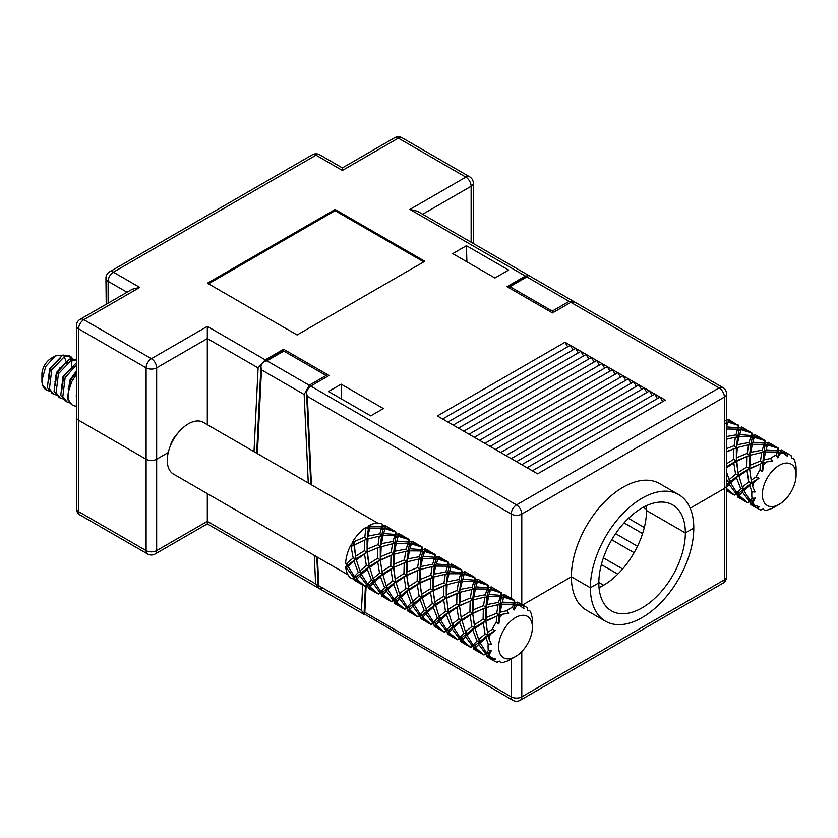 <?xml version="1.0" encoding="UTF-8"?>
<svg xmlns="http://www.w3.org/2000/svg" width="838" height="838" viewBox="0 0 838 838"><rect width="100%" height="100%" fill="white"/><g stroke="black" fill="none" stroke-linecap="round" stroke-linejoin="round"><path stroke-width="1.26" d="M508.404 287.476A2.242 1.288 60 0 1 508.865 286.575A2.242 1.288 60 0 1 509.986 286.68L526.872 276.928L527.877 275.566L528.967 275.618L525.374 276.069L507.011 286.669L552.493 312.93L570.856 302.329L719.119 387.931L516.512 504.905A7.458 4.305 120 0 0 511.232 514.04A7.458 4.305 0 0 0 521.781 514.04L724.399 397.065A7.458 4.305 0 0 0 726.577 394.017A7.458 7.458 0 0 0 722.848 387.554A7.458 4.305 120 0 0 719.119 387.931A7.458 4.305 60 0 1 724.399 397.065L724.399 488.46L690.177 508.216L724.399 488.46A7.458 4.305 0 0 0 726.577 485.412A7.458 4.305 180 0 1 724.399 488.46L724.399 579.844A7.458 4.305 60 0 1 722.848 583.258A7.458 7.458 0 0 0 726.577 576.795A7.458 4.305 180 0 1 724.399 579.844L521.781 696.818L521.781 651.555M599.023 587.648A61.184 35.322 120 0 0 646.517 510.51L685.348 532.926L693.791 528.055A73.126 42.225 -60 0 1 661.873 601.653A73.126 42.225 -60 0 1 605.518 621.241A73.126 42.225 -60 0 1 590.371 587.763L571.38 576.795L522.577 604.973L571.38 576.795A73.126 42.225 -60 0 1 603.297 503.209A73.126 42.225 -60 0 1 659.653 483.61L678.644 494.577A73.126 42.225 -60 0 1 693.791 528.055L685.348 532.926A61.184 35.322 120 0 0 672.673 504.916A61.184 35.322 120 0 0 625.525 521.309A61.184 35.322 120 0 0 598.814 582.892A61.184 35.322 120 0 0 611.489 610.902A61.184 35.322 120 0 0 658.637 594.509A61.184 35.322 120 0 0 685.348 532.926L646.517 510.51A61.184 35.322 120 0 0 646.308 505.754M678.644 494.577A73.126 42.225 -60 0 0 622.299 514.176A73.126 42.225 -60 0 0 590.371 587.763L598.814 582.892L590.371 587.763L571.38 576.795A73.126 42.225 -60 0 0 586.527 610.274L605.518 621.241M283.527 350.933L283.611 349.237L265.248 359.837L207.311 326.391L151.385 358.685A7.458 4.305 120 0 0 146.105 367.819L146.105 459.214L78.573 420.215A7.458 4.305 180 0 1 76.384 417.177A7.458 4.305 0 0 0 78.573 420.215L146.105 459.214A7.458 4.305 0 0 0 156.664 459.214A7.458 4.305 180 0 1 146.105 459.214L146.105 550.597A7.458 4.305 120 0 0 147.656 554.012A7.458 7.458 0 0 0 155.114 554.012A7.458 4.305 -120 0 0 156.664 550.597L156.664 459.214L168.239 452.53L156.664 459.214L156.664 367.819A7.458 4.305 -120 0 0 151.385 358.685L83.842 319.687A7.458 4.305 -120 0 0 80.113 319.32A7.458 7.458 0 0 0 76.384 325.783A7.458 4.305 0 0 0 78.573 328.831L78.573 511.609L146.105 550.597A7.458 4.305 180 0 0 156.664 550.597L207.311 521.351L207.311 493.613M318.995 588.36L322.756 588.004M327.187 376.597A2.242 1.288 -120 0 0 326.118 375.487L309.232 385.239L304.163 394.489L261.477 369.851L257.371 453.588M326.118 375.487L283.841 351.08A2.242 1.288 -120 0 0 282.72 350.965L264.232 361.639M261.477 369.851L260.911 366.416L261.697 363.765L263.687 361.922L266.955 360.822L283.841 351.08M509.986 286.68L552.263 311.087A2.242 1.288 60 0 1 553.436 312.375M552.263 311.087L569.149 301.345L574.459 301.879L417.387 211.197L409.929 209.416L465.855 177.122A7.458 4.305 60 0 1 471.134 186.266L471.134 242.224M317.455 557.207L318.775 585.71L318.21 587.281L318.943 588.328L315.612 583.877L207.311 521.351L207.311 523.876L155.114 554.012M512.772 700.233A7.458 7.458 0 0 0 520.241 700.233A7.458 4.305 -120 0 0 521.781 696.818A7.458 4.305 180 0 1 511.232 696.818A7.458 4.305 120 0 0 512.772 700.233L364.027 613.825L364.844 612.306L511.232 696.818L511.232 659.045M341.171 384.181L328.506 391.493L370.721 415.858L383.385 408.546L341.171 384.181L341.6 399.045M466.431 245.702L452.719 253.621L494.923 277.986L508.645 270.066L466.431 245.702L466.892 261.802M283.611 349.237L329.093 375.497L310.73 386.098L307.117 390.016L306.519 392.991L307.326 396.322L311.432 484.793M335.106 209.479L207.415 283.192L297.113 334.98L424.803 261.267L335.106 209.479L335.106 210.694L208.473 283.81M565.053 342.229L665.299 400.114L537.608 473.837L437.363 415.952L565.053 342.229L567.682 346.806M207.311 326.391L207.311 424.688M177.782 433.246A17.912 10.339 120 0 0 170.114 446.528M570.856 302.329L574.669 302.005L722.848 387.554M265.248 359.837L258.094 367.892L207.311 338.573L156.664 367.819A7.458 4.305 0 0 1 146.105 367.819L78.573 328.831A7.458 4.305 -60 0 1 83.842 319.687L139.778 287.403L132.31 289.183L80.113 319.32M318.775 585.71L361.461 610.347L364.383 614.568L207.311 523.876M105.934 278.258A7.458 4.305 0 0 0 108.123 281.306A7.458 4.305 -60 0 1 113.392 272.172A7.458 4.305 -120 0 0 109.663 271.795A7.458 7.458 0 0 0 105.934 278.258L106.217 304.257M342.386 170.428L342.386 167.904L319.739 154.821A7.458 7.458 0 0 0 312.27 154.821A7.458 4.305 60 0 1 316.01 155.187L342.386 170.428L398.312 138.134L465.855 177.122A7.458 4.305 120 0 1 469.584 176.755L402.051 137.767A7.458 7.458 0 0 0 394.583 137.767A7.458 4.305 60 0 1 398.312 138.134A7.458 4.305 -60 0 1 402.051 137.767M423.745 261.875L335.106 210.694M532.34 470.788L660.019 397.065L662.659 401.632M527.06 467.74L654.75 394.017L657.39 398.584M521.781 464.692L649.471 390.969L652.111 395.546M516.512 461.644L644.192 387.931L646.831 392.498M511.232 458.596L638.923 384.883L641.552 389.45M505.953 455.558L633.643 381.835L636.283 386.402M500.674 452.51L628.364 378.786L631.004 383.354M495.405 449.461L623.084 375.738L625.724 380.316M490.125 446.413L617.816 372.701L620.455 377.268M484.846 443.365L612.536 369.652L615.176 374.219M479.577 440.327L607.257 366.604L609.896 371.171M474.298 437.279L601.988 363.556L604.617 368.123M469.018 434.231L596.708 360.508L599.348 365.075M463.739 431.182L591.429 357.459L594.069 362.037M458.47 428.134L586.15 354.422L588.789 358.989M453.19 425.086L580.881 351.373L583.52 355.941M447.911 422.048L575.601 348.325L578.241 352.892M442.642 419L570.322 345.277L572.962 349.844M781.226 449.901L778.366 450.886M781.309 449.859L789.606 454.646A31.341 18.09 -60 0 0 787.029 453.578L780.89 451.504L781.309 449.859L778.638 450.907L778.093 448.257L767.419 444.926L766.068 449.838L763.942 452.834L765.304 442.401M780.89 451.504L778.45 453.662L778.492 450.016M778.429 449.66L778.146 448.026L767.692 443.878L768.121 442.244L765.45 443.292L764.905 440.641L754.221 437.31L752.074 438.431L752.115 434.786M779.214 504.329A23.883 13.785 -60 0 1 762.329 494.577A23.883 13.785 -60 0 1 779.214 465.331A23.883 13.785 -60 0 1 796.1 475.083A23.883 13.785 -60 0 1 791.439 491.225A23.883 13.785 -60 0 1 779.214 504.329L773.935 507.378A31.341 18.09 -60 0 1 771.609 508.572L767.556 509.975A31.341 18.09 -60 0 1 764.392 510.384L763.366 508.886L760.852 509.986A31.341 18.09 -60 0 1 758.275 508.928A31.341 18.09 -60 0 1 756.704 507.818L759.521 506.875L754.42 505.167A31.341 18.09 -60 0 1 753.048 502.381L755.185 498.076L752.042 498.338A31.341 18.09 -60 0 1 751.906 491.812L755.059 492.011L752.713 486.669A31.341 18.09 -60 0 1 753.938 482.311L758.914 478.247L756.054 476.99A31.341 18.09 -60 0 1 760.003 469.929L762.58 471.689L763.439 465.31A31.341 18.09 -60 0 1 766.55 461.927L772.374 461.036L770.551 458.449A31.341 18.09 -60 0 1 776.271 454.992L777.685 457.82L778.45 453.662L777.444 450.718L778.093 448.257M789.606 454.646A31.341 18.09 -60 0 1 791.166 455.746L791.522 458.522L793.46 458.396A31.341 18.09 -60 0 1 794.833 461.183L795.838 465.226A31.341 18.09 -60 0 1 796.1 468.987L796.1 475.083M756.054 476.99L751.183 480.195L749.549 468.505L746.815 466.996L737.995 472.58L736.351 460.89L733.627 459.381L733.858 448.759L736.33 447.963L737.566 437.604L739.106 436.713L736.33 447.963L737.272 447.576L736.351 460.89L736.33 447.963L734.098 445.743L735.366 437.227L737.566 437.604L738.875 430.816L741.033 429.695L739.692 434.608L737.566 437.604L735.942 434.88L737.513 429.15L738.875 430.816L738.917 427.171M726.577 451.965L734.811 448.403L726.577 451.577M767.692 443.878L765.262 446.046L764.246 443.103L752.88 442.223L750.754 445.219L752.074 438.431L751.058 435.488L751.717 433.026L752.252 435.676L754.933 434.629L754.504 436.263L752.074 438.431L750.712 436.766L739.106 436.713M752.88 442.223L754.221 437.31M770.551 458.449L763.963 459.936L762.706 463.194L763.942 452.834L762.329 450.111L750.775 452.321L752.304 444.329L750.754 445.219L749.13 442.495L750.712 436.766M750.775 452.321L749.518 455.579L750.754 445.219L748.564 444.842L737.272 447.576M751.183 480.195L751.843 482.625L748.784 481.913L746.983 470.61L749.549 468.505L749.518 455.579L747.297 453.358L748.564 444.842M787.029 453.578L787.678 456.511L783.488 453.18L780.607 452.541L780.314 453.599A31.341 18.09 -60 0 1 783.488 453.18M777.685 457.82L780.314 453.599M762.329 450.111L763.9 444.381L765.262 446.046L767.419 444.926M764.246 443.103L764.905 440.641M734.098 445.743L726.577 448.623M735.366 437.227L726.577 439.196M749.13 442.495L737.587 444.706M778.272 448.739L778.146 448.026L768.121 442.244M768.027 442.286L765.178 443.271M765.23 442.045L764.958 440.411L754.504 436.263M735.942 434.88L726.577 436.535M737.513 429.15L726.577 429.025M751.058 435.488L739.692 434.608M751.717 433.026L741.033 429.695M765.073 441.123L764.958 440.411L754.933 434.629M725.687 423.2L727.845 422.08L726.577 426.689M739.064 428.061L741.745 427.013L741.316 428.647L738.875 430.816L737.869 427.862L738.519 425.411L739.064 428.061M754.839 434.671L751.979 435.655M752.042 434.43L751.77 432.796L741.745 427.013M737.869 427.862L727.573 426.971M738.519 425.411L727.845 422.08M751.77 432.806L741.316 428.647M725.876 420.446L728.547 419.398L728.128 421.032L738.571 425.18L738.697 425.893L728.547 419.398M750.24 501.7L750.733 504.57L758.275 508.928M750.733 504.57L750.618 503.858L750.733 504.57L751.686 503.743L752.22 500.59L752.356 503.083L754.42 505.167M741.651 427.055L738.791 428.04M738.854 426.814L738.697 425.893M756.704 507.818L751.686 503.743M737.052 494.085L737.545 496.965L746.805 502.308L738.488 496.127L739.032 492.974L739.168 495.468L747.664 502.706L752.22 500.59L749.193 501.25L742.447 492.105L743.872 488.753L743.872 490.618L750.031 500.401L752.22 500.59L755.185 498.076M728.452 419.429L725.603 420.425M749.193 501.25L747.664 502.706L746.805 502.308M738.488 496.127L737.545 496.965M742.447 492.105L739.168 495.468M752.042 498.338L750.031 500.401M751.906 491.812L749.717 485.422L743.872 490.618M748.784 481.913L742.342 487.182L743.872 488.753L740.708 488.795L736.843 492.786L739.032 492.974L736.005 493.634L734.476 495.09L727.007 488.931M726.577 490.628L734.381 495.122L739.032 492.974L751.843 482.625L752.713 486.669M733.617 494.692L726.577 489.664M736.005 493.634L729.259 484.49L730.684 481.138L730.684 483.002L736.843 492.786M740.708 488.795L736.529 477.807L738.655 475.01L742.342 487.182M762.58 471.689L762.706 463.194L760.485 460.973L749.968 465.279L749.549 468.505L751.141 479.965M749.717 485.422L751.843 482.625L758.914 478.247M729.259 484.49L726.577 487.234M736.529 477.807L730.684 483.002M746.983 470.61L738.76 476.12M760.003 469.929L760.244 463.99L749.979 468.819M737.995 472.58L738.655 475.01L735.596 474.298L729.154 479.566L726.577 472.286M729.154 479.566L730.684 481.138L727.51 481.18L726.577 479.137M735.596 474.298L733.795 462.995L736.791 461.204L737.953 472.349M746.815 466.996L747.056 456.375L750.46 455.191L749.968 465.279M736.791 461.204L747.999 456.019L736.351 460.89L726.577 466.661M760.485 460.973L761.752 452.457L763.942 452.834L765.492 451.944L763.963 459.936M763.439 465.31L763.648 462.806L761.187 463.634M727.51 481.18L726.577 482.154M733.795 462.995L726.776 467.625M761.752 452.457L750.46 455.191M776.271 454.992L777.088 451.996L765.492 451.944M777.088 451.996L778.45 453.662L780.607 452.541M733.627 459.381L726.577 463.76M747.297 453.358L736.77 457.663M763.9 444.381L752.304 444.329M777.444 450.718L766.068 449.838M753.048 502.381L752.356 503.083M753.938 482.311L751.948 483.736M766.55 461.927L763.648 462.806M761.197 463.634L749.549 468.505L738.655 475.01L726.577 484.762M517.507 602.145L514.658 603.14M517.601 602.113L525.897 606.89A31.341 18.09 -60 0 0 523.321 605.832L517.172 603.748L517.601 602.113L514.93 603.15L514.385 600.511L503.701 597.18L502.36 602.093L500.234 605.088L501.595 594.645M517.172 603.748L514.741 605.916L514.783 602.26M514.71 601.904L514.438 600.28L503.984 596.132L501.553 598.301L500.537 595.347L489.172 594.477L487.046 597.473L485.422 594.75L473.868 596.96L472.611 600.207L470.39 597.997L459.873 602.302L459.454 605.528L456.72 604.02L447.901 609.603L448.56 612.033L445.502 611.311L439.06 616.59L440.589 618.151L437.426 618.203L433.56 622.194L435.75 622.383L432.712 623.043L431.099 624.53L422.017 617.92L422.551 614.767L422.687 617.25L431.193 624.488L435.75 622.383L435.886 624.865L444.381 632.114L448.938 629.998L445.91 630.658L439.164 621.513L440.589 618.151L440.589 620.026L446.748 629.809L448.938 629.998L449.074 632.481L452.352 629.129L453.777 625.766L450.614 625.818L446.434 614.83L448.56 612.033L452.248 624.205L453.777 625.766L453.777 627.641L459.947 637.425L462.126 637.613L462.262 640.096L470.757 647.345L471.501 647.083M433.77 623.482L434.262 626.363L443.522 631.716L435.205 625.536L435.75 622.383L448.56 612.033L459.454 605.528L459.423 592.592L460.366 592.204L459.873 602.302M434.262 626.363L434.136 625.651L434.262 626.353L435.205 625.536M515.506 656.583A23.883 13.785 -60 0 1 498.62 646.831A23.883 13.785 -60 0 1 515.506 617.585A23.883 13.785 -60 0 1 532.392 627.337A23.883 13.785 -60 0 1 527.731 643.479A23.883 13.785 -60 0 1 515.506 656.583L510.227 659.621A31.341 18.09 -60 0 1 507.901 660.826L503.848 662.23A31.341 18.09 -60 0 1 500.684 662.638L499.658 661.14L497.133 662.24A31.341 18.09 -60 0 1 494.556 661.182A31.341 18.09 -60 0 1 492.995 660.072L495.813 659.129L490.712 657.421A31.341 18.09 -60 0 1 489.34 654.635L491.477 650.319L488.324 650.592A31.341 18.09 -60 0 1 488.187 644.066L491.351 644.265L489.004 638.923A31.341 18.09 -60 0 1 490.23 634.565L495.206 630.501L492.346 629.244A31.341 18.09 -60 0 1 496.295 622.184L498.872 623.943L499.731 617.554A31.341 18.09 -60 0 1 502.831 614.181L508.666 613.28L506.843 610.703A31.341 18.09 -60 0 1 512.563 607.246L513.977 610.074L514.741 605.916L513.725 602.962L514.385 600.511M432.712 623.043L425.966 613.898L427.39 610.535L427.401 612.41L433.56 622.194M525.897 606.89A31.341 18.09 -60 0 1 527.458 608L527.814 610.766L529.742 610.651A31.341 18.09 -60 0 1 531.114 613.437L532.13 617.48A31.341 18.09 -60 0 1 532.392 621.241L532.392 627.337M445.91 630.658L444.381 632.114L443.522 631.716M437.426 618.203L433.246 607.215L435.372 604.418L439.06 616.59M447.859 609.362L446.696 598.227L447.901 609.603M445.502 611.311L443.7 600.018L446.266 597.913L446.235 584.976L447.178 584.589L446.266 597.913L443.532 596.405L443.773 585.783L444.716 585.427L433.068 590.298L435.372 604.418L432.303 603.695L430.512 592.403L433.068 590.298L433.047 577.361L433.979 576.973L433.068 590.298L430.344 588.789L430.575 578.168L431.528 577.811L419.88 582.682L422.279 597.913L425.861 608.975L427.39 610.535L424.227 610.577L420.058 599.599L422.174 596.803L419.115 596.08L417.324 584.788L419.88 582.682L419.848 569.746L420.791 569.358L419.88 582.682L417.146 581.174L417.387 570.552L418.33 570.196L406.692 575.067L409.091 590.298L412.673 601.359L414.202 602.92L414.202 604.795L420.372 614.568L422.551 614.767L419.524 615.427L412.778 606.283L414.202 602.92L411.039 602.962L406.859 591.984L408.986 589.187L405.927 588.465L404.126 577.173L406.692 575.067L406.66 562.13L407.603 561.743L406.692 575.067L403.958 573.548L404.199 562.937L405.142 562.581M506.843 610.703L500.255 612.19L498.998 615.438L500.234 605.088L498.61 602.365L487.067 604.575L485.81 607.822L483.578 605.612L473.061 609.917L472.642 613.144L469.919 611.635L461.089 617.218L459.454 605.528L461.047 616.978M461.089 617.218L461.748 619.649L458.69 618.926L456.888 607.634L459.454 605.528L472.611 600.207L473.858 589.858L475.397 588.957L473.868 596.96M456.72 604.02L456.961 593.398L457.904 593.042L446.266 597.913L435.372 604.418L422.551 614.767L417.994 616.873L409.499 609.635L409.363 607.152L406.336 607.812L399.59 598.667L401.014 595.305L401.014 597.18L407.174 606.953L409.363 607.152L404.806 609.257L396.311 602.019L396.175 599.537L393.148 600.197L386.402 591.052L387.826 587.689L387.826 589.564L393.986 599.338L396.175 599.537L391.618 601.642L383.123 594.404L382.987 591.921L379.949 592.581L373.203 583.437L374.628 580.074L374.628 581.949L380.798 591.722L382.987 591.921L379.174 593.775M446.696 598.227L459.423 592.592L460.659 582.242L462.209 581.342L459.423 592.592L457.202 590.381L458.47 581.855L460.659 582.242L461.979 575.455L464.126 574.334L462.786 579.247L460.659 582.242L459.046 579.519L460.617 573.789L461.979 575.455L462.021 571.799M473.061 609.917L473.554 599.819L472.611 600.207L472.642 613.144L475.041 628.374L478.634 639.436L480.164 640.997L480.164 642.872L486.323 652.655L488.512 652.844L488.648 655.337L490.712 657.421M470.39 597.997L471.658 589.47L473.858 589.858L475.167 583.07L477.325 581.949L475.974 586.862L473.858 589.858L472.234 587.134L473.805 581.404L475.167 583.07L475.209 579.414M469.919 611.635L470.149 601.014L459.894 605.843M492.346 629.244L487.475 632.449L485.831 620.759L485.81 607.822L487.046 597.473L488.355 590.685L490.513 589.564L489.172 594.477M487.067 604.575L488.585 596.572L487.046 597.473L484.846 597.085L473.554 599.819M485.422 594.75L486.993 589.02L488.355 590.685L488.397 587.029M483.578 605.612L484.846 597.085M523.321 605.832L523.97 608.755L519.769 605.434L516.899 604.795L516.606 605.843A31.341 18.09 -60 0 1 519.769 605.434M513.977 610.074L516.606 605.843M500.537 595.347L501.197 592.895L501.732 595.535L504.413 594.498L503.984 596.132M498.61 602.365L500.192 596.635L501.553 598.301L503.701 597.18M420.582 615.867L421.074 618.748L430.334 624.09M421.074 618.748L420.948 618.035L421.074 618.737L422.017 617.92M425.17 548.838L422.321 549.833M411.982 541.222L411.238 541.474M422.373 548.597L422.101 546.973L411.647 542.825L412.076 541.191L409.405 542.228L408.86 539.588L398.176 536.257L396.835 541.17L394.708 544.155L396.06 533.722M411.647 542.825L409.216 544.993L409.258 541.338M412.076 541.191L422.101 546.963L422.216 547.685M409.185 540.981L408.902 539.347L398.459 535.21L398.888 533.576L396.206 534.613L395.662 531.973L384.988 528.642L382.83 529.763L382.872 526.117M403.958 573.548L395.138 579.142L393.493 567.452L406.66 562.13L409.216 544.993L408.2 542.039L408.86 539.588M398.459 535.21L396.028 537.378L398.176 536.257M405.927 588.465L399.485 593.733L401.014 595.305L397.851 595.347L393.671 584.369L395.798 581.572L392.739 580.849L390.937 569.557L393.493 567.452L393.472 554.515L394.708 544.155L393.085 541.442L394.667 535.712L396.028 537.378L395.012 534.424L383.636 533.555L381.52 536.54L382.83 529.763L381.824 526.809L369.108 526.002L369.642 526.966L368.573 527.573L368.091 526.714M383.636 533.555L384.988 528.642M393.085 541.442L381.541 543.653L383.06 535.65L381.52 536.54L379.897 533.827L381.468 528.097L382.83 529.763L385.271 527.594L385.69 525.96L383.018 526.997L382.505 524.242L381.824 526.809M381.541 543.653L380.274 546.9L381.52 536.54L379.321 536.163L368.029 538.897L367.117 552.221L367.086 539.284L368.322 528.925L369.872 528.034L367.086 539.284L368.029 538.897M395.012 534.424L395.662 531.973M407.121 575.381L419.848 569.746L421.095 559.386L419.471 556.673L407.917 558.883L406.66 562.13L404.44 559.92L393.923 564.225L393.493 567.452L390.77 565.933L381.95 571.526L380.305 559.836L377.582 558.317L368.762 563.911L367.117 552.221L364.383 550.702L364.624 540.091L367.086 539.284L364.865 537.074L353.196 541.976L353.793 542.416M364.865 537.074L365.839 527.406A31.341 18.09 -60 0 0 352.714 541.694L353.196 541.976M392.739 580.849L386.297 586.118L387.826 587.689L384.652 587.731L380.483 576.754L382.599 573.957L379.541 573.234L377.749 561.942L380.305 559.836L380.274 546.9L378.053 544.69L379.321 536.163M379.897 533.827L368.343 536.037M381.468 528.097L369.872 528.034M409.028 540.07L408.913 539.358L398.888 533.576M425.966 613.898L422.687 617.25M433.246 607.215L427.401 612.41M443.7 600.018L435.477 605.528M346.104 563.859L345.623 563.576A31.341 18.09 -60 0 1 350.797 545.129L353.165 558.003L346.104 563.859L347.204 563.88M471.658 589.47L460.366 592.204M354.16 542.532L353.929 544.606L353.835 542.427M364.383 550.702L355.563 556.285L354.359 544.92L352.107 543.6L352.945 541.861L353.804 542.427M355.563 556.285L356.328 559.836L367.117 552.221L378.755 547.35L367.117 552.221L356.223 558.726L353.165 558.003M355.522 556.055L353.929 544.606L352.033 545.632M486.993 589.02L475.397 588.957M369.684 526.976L368.322 528.925L366.332 527.689M354.359 544.92L365.567 539.735L352.264 545.926L351.279 545.412M501.187 592.895L490.513 589.564M514.553 600.993L514.438 600.28L504.413 594.498M350.797 545.129L351.604 545.444L351.091 545.15L352.107 543.6M434.671 601.747L433.068 590.298L422.174 596.803L409.363 607.152L408.829 610.305L407.876 611.132L417.135 616.475L408.829 610.305M433.508 590.612L446.235 584.976L447.471 574.617L449.021 573.726L446.235 584.976L444.004 582.766L445.282 574.24L447.471 574.617L448.791 567.839L450.938 566.718L449.597 571.631L447.471 574.617L445.847 571.904L447.429 566.174L448.791 567.839L448.833 564.184M488.544 587.92L491.225 586.883L490.796 588.517L488.355 590.685L487.349 587.731L487.999 585.28L488.544 587.92M407.394 608.252L407.876 611.132M504.319 594.53L501.459 595.525M501.522 594.289L501.239 592.655L490.796 588.517M419.524 615.427L417.9 616.915L417.135 616.475M398.794 533.607L395.934 534.602M369.108 526.002L368.626 525.719A31.341 18.09 -60 0 1 382.013 523.96L382.505 524.242M395.997 533.366L395.714 531.732L385.69 525.96M395.84 532.455L395.714 531.742L385.271 527.594M424.227 610.577L420.372 614.568M420.058 599.599L414.202 604.795M432.303 603.695L425.872 608.975M430.512 592.403L422.279 597.913M443.532 596.405L434.713 601.988M457.202 590.381L446.685 594.687M458.47 581.855L447.178 584.589M472.234 587.134L460.68 589.344M473.805 581.404L462.209 581.342M487.349 587.731L475.974 586.862M487.999 585.28L477.325 581.949M368.626 525.719L368.584 526.966L367.243 527.112L368.322 528.925L368.615 527.594M501.365 593.377L501.25 592.665L491.225 586.883M412.778 606.283L409.499 609.635M421.472 594.132L419.88 582.682L408.986 589.187L396.175 599.537L395.641 602.69L394.688 603.517L403.947 608.859L395.641 602.69M420.32 582.997L433.047 577.361L434.283 567.001L435.823 566.111L433.047 577.361L430.816 575.151L432.083 566.624L434.283 567.001L435.592 560.224L437.75 559.103L436.409 564.016L434.283 567.001L432.659 564.288L434.231 558.558L435.592 560.224L435.634 556.568M475.356 580.305L478.027 579.268L477.608 580.902L475.167 583.07L474.151 580.116L474.811 577.665L475.356 580.305M394.195 600.637L394.688 603.517M491.131 586.914L488.271 587.909M488.051 585.06L488.177 585.762L488.051 585.06L477.608 580.902M488.334 586.673L488.177 585.762M406.336 607.812L404.712 609.299L403.947 608.859M385.606 525.992L384.516 525.3L384.663 526.274M382.861 526.065L384.516 525.3M419.115 596.08L412.673 601.359M417.324 584.788L409.091 590.298M430.344 588.789L421.524 594.372M444.004 582.766L433.487 587.071M445.282 574.24L433.979 576.973M459.046 579.519L447.492 581.729M460.617 573.789L449.021 573.726M474.151 580.116L462.786 579.247M474.811 577.665L464.126 574.334M488.051 585.039L478.027 579.268M378.053 544.69L367.536 548.995M399.59 598.667L396.311 602.019M384.673 526.274L383.018 526.872M382.809 525.751L382.694 525.091M411.039 602.962L407.174 606.953M406.859 591.984L401.014 597.18M408.284 586.516L406.692 575.067L395.798 581.572L399.485 593.733M462.167 572.689L464.839 571.652L464.409 573.286L461.979 575.455L460.963 572.501L461.623 570.05L462.167 572.689M486.532 653.954L487.025 656.824L494.556 661.182M487.025 656.824L486.899 656.112L487.025 656.814L487.967 655.997L488.512 652.844L485.474 653.504L478.728 644.359L480.164 640.997L476.99 641.049L472.821 630.061L474.937 627.264L471.878 626.541L470.087 615.249L472.642 613.144L461.748 619.649L465.436 631.821L466.965 633.381L466.965 635.256L473.135 645.04L475.314 645.229L475.45 647.711L483.955 654.96L486.805 653.965L491.477 650.319M381.007 593.021L381.5 595.891M477.932 579.299L477.189 579.55M475.146 579.058L474.863 577.424L464.409 573.286M393.148 600.197L391.524 601.684L382.442 595.074L382.987 591.921L395.798 581.572L395.138 579.142M417.146 581.174L408.326 586.757M430.816 575.151L420.299 579.456M432.083 566.624L420.791 569.358M445.847 571.904L434.304 574.114M447.429 566.174L435.823 566.111M460.963 572.501L449.597 571.631M461.623 570.05L450.938 566.718M474.989 578.147L474.863 577.434L464.839 571.652M382.442 595.074L381.5 595.902L390.759 601.244M386.402 591.052L383.123 594.404M397.851 595.347L393.986 599.338M393.671 584.369L387.826 589.564M394.667 535.712L383.06 535.65M404.126 577.173L395.903 582.682M492.995 660.072L487.967 655.997M421.095 559.386L422.635 558.496L419.848 569.746L417.628 567.535L418.895 559.009L421.095 559.386L422.404 552.609L424.562 551.488L423.211 556.401L421.095 559.386M448.969 565.074L451.651 564.037L451.221 565.671L448.791 567.839L447.775 564.885L448.424 562.434L448.969 565.074M473.344 646.339L473.837 649.209L483.097 654.562L474.779 648.382L475.314 645.229L472.286 645.889L465.54 636.744L466.965 633.381L463.802 633.434L459.622 622.445L461.748 619.649L448.938 629.998L448.403 633.151L447.461 633.978L446.958 631.098M473.837 649.209L473.711 648.497L473.837 649.199L474.779 648.382M367.819 585.406L368.311 588.286L377.561 593.629L369.254 587.459L369.788 584.306L369.925 586.789L378.42 594.027L379.164 593.775M368.311 588.286L368.186 587.574L368.311 588.276L369.254 587.459M464.744 571.684L461.895 572.679M461.948 571.443L461.665 569.809L451.651 564.037M485.474 653.504L483.955 654.96L483.097 654.562M379.949 592.581L378.336 594.069L377.561 593.629M381.95 571.526L386.297 586.118M395.096 578.901L393.933 567.766M417.628 567.535L407.111 571.841M418.895 559.009L407.603 561.743M432.659 564.288L421.105 566.498M434.231 558.558L422.635 558.496M447.775 564.885L436.409 564.016M448.424 562.434L437.75 559.103M461.79 570.531L461.675 569.819L451.221 565.671M373.203 583.437L369.925 586.789M384.652 587.731L380.798 591.722M380.483 576.754L374.628 581.949M390.937 569.557L382.715 575.067M408.2 542.039L396.835 541.17M478.728 644.359L475.45 647.711M488.324 650.592L486.323 652.655M488.187 644.066L486.009 637.676L480.164 642.872M404.44 559.92L405.707 551.394L407.897 551.771L409.447 550.88L407.917 558.883M355.071 580.388L353.521 579.613L353.94 578.136M419.471 556.673L421.043 550.943L422.404 552.609L422.446 548.953M435.781 557.459L438.452 556.422L438.033 558.056L435.592 560.224L434.587 557.27L435.236 554.819L435.781 557.459M460.156 638.724L460.638 641.594L469.898 646.946L461.591 640.766L462.126 637.613L459.098 638.273L457.569 639.729L449.074 632.481M460.523 640.881L460.638 641.583L460.523 640.881M354.621 577.791L355.113 580.671L364.373 586.013L356.066 579.844L356.6 576.691L356.737 579.173L365.232 586.411L369.788 584.306L366.761 584.966L360.015 575.821L361.44 572.459L361.44 574.334L367.61 584.107L369.788 584.306L374.628 580.074L371.464 580.116L367.295 569.138L369.411 566.341L373.099 578.503L374.628 580.074L382.599 573.957L393.493 567.452L405.152 562.581M355.113 580.671L354.998 579.959L355.113 580.661L356.066 579.844M451.556 564.068L448.697 565.063M448.759 563.827L448.477 562.193L438.033 558.056M472.286 645.889L470.757 647.345L469.898 646.946M366.761 584.966L365.138 586.453L364.373 586.013M487.475 632.449L488.135 634.879L485.076 634.157L483.275 622.864L485.831 620.759L487.433 632.219M489.004 638.923L488.135 634.879L475.314 645.229L471.511 647.083M390.77 565.933L391 555.322L393.472 554.515L391.241 552.305L380.724 556.61L380.305 559.836L381.908 571.286M486.009 637.676L488.135 634.879L495.206 630.501M435.571 556.212L435.289 554.578L424.845 550.44L422.404 552.609L421.388 549.655L410.023 548.785L407.897 551.771L406.283 549.058L394.729 551.268L393.472 554.515L394.415 554.128L393.923 564.225M380.745 560.151L391.954 554.966L380.305 559.836L369.411 566.341L366.353 565.619L359.911 570.888L356.328 559.836M421.043 550.943L409.447 550.88M434.587 557.27L423.211 556.401M435.236 554.819L424.562 551.488M448.602 562.916L448.477 562.204L438.452 556.422M461.591 640.766L460.649 641.594M354.589 577.916L354.903 579.529L354.003 579.886M360.015 575.821L356.737 579.173M371.464 580.116L367.61 584.107M367.295 569.138L361.44 574.334M379.541 573.234L373.099 578.503M377.749 561.942L369.516 567.452M405.707 551.394L394.415 554.128M465.54 636.744L462.262 640.096M476.99 641.049L473.135 645.04M472.821 630.061L466.965 635.256M485.076 634.157L478.634 639.436M483.275 622.864L475.041 628.374M496.295 622.184L496.536 616.244L486.27 621.073M421.388 549.655L422.048 547.204L411.364 543.872L410.023 548.785M406.283 549.058L407.855 543.328L409.216 544.993L411.364 543.872M435.414 555.301L435.289 554.588L425.264 548.806L424.845 550.44M422.048 547.204L422.593 549.843L425.264 548.806M498.872 623.943L498.998 615.438L496.777 613.227L486.25 617.533L485.831 620.759L474.937 627.264L460.429 638.734L457.475 639.761L447.461 633.978L447.335 633.266L447.45 633.968M353.573 577.351L351.991 578.838L352.934 578.492L351.499 578.555A31.341 18.09 -60 0 1 345.685 566.75L353.573 577.351L356.6 576.691L352.536 578.639M459.098 638.273L452.352 629.129M438.368 556.453L437.625 556.704M456.71 639.331L448.403 633.151M359.911 570.888L361.44 572.459L358.276 572.501L354.411 576.492L348.252 566.718L356.223 558.726L348.252 564.843L348.252 566.718M358.276 572.501L354.097 561.523M354.411 576.492L356.6 576.691L369.411 566.341L368.762 563.911M347.267 566.98L346.178 567.033M347.299 567.012L348.252 564.843L346.136 564.875L346.743 566.038L345.685 566.75M366.353 565.619L364.561 554.327M377.582 558.317L377.812 547.706L392.519 543.778L407.855 543.328M368.71 563.67L367.557 552.535M474.245 624.603L472.642 613.144L486.752 607.435L486.25 617.533M391.241 552.305L392.519 543.778M380.724 556.61L381.217 546.512M497.489 615.888L485.831 620.759L483.107 619.251L483.337 608.629L473.082 613.458M394.729 551.268L396.248 543.265M496.777 613.227L498.044 604.701L500.234 605.088L501.784 604.198L500.255 612.19M499.731 617.554L499.94 615.05L497.479 615.888M463.802 633.434L459.947 637.425M459.622 622.445L453.777 627.641M471.878 626.541L465.436 631.821M470.087 615.249L461.853 620.759M483.107 619.251L474.287 624.834M498.044 604.701L486.752 607.435M512.563 607.246L513.38 604.25L501.784 604.198M513.38 604.25L514.741 605.916L516.899 604.795M439.164 621.513L435.886 624.865M446.434 614.83L440.589 620.026M450.614 625.818L446.748 629.809M456.888 607.634L448.665 613.144M458.69 618.926L452.248 624.205M347.236 563.869L348.252 564.843L346.23 565.734M500.192 596.635L488.585 596.572M513.725 602.962L502.36 602.093M489.34 654.635L488.648 655.337M490.23 634.565L488.24 635.99M348.063 574.878L173.445 474.067A29.843 17.231 -60 0 1 173.089 440.222A29.843 17.231 -60 0 1 203.299 422.362L377.917 523.184M76.384 397.181A14.927 8.621 -60 0 1 76.384 394.122M66.705 362.98L63.625 355.092L55.36 355.888L51.191 358.287A13.136 7.584 120 0 0 44.466 365.494A13.136 7.584 120 0 0 41.9 374.377L41.931 381.531A20.594 11.889 120 0 0 46.163 389.89A20.594 11.889 120 0 0 46.53 390.089M55.832 375.613A13.136 7.584 120 0 0 59.833 367.924M59.54 359.502A13.136 7.584 120 0 0 59.205 358.978M61.52 384.904A20.594 11.889 120 0 0 62.641 383.72L62.934 383.427M71.523 368.542L71.942 360.12L68.8 355.396L62.515 355.249L49.662 368.699L47.347 387.669L52.626 393.525M68.234 388.633L69.627 387.303M76.384 359.9L75.504 359.272L69.219 359.114L56.366 372.575L54.051 391.535L59.33 397.401M76.384 362.823L63.06 376.44L60.745 395.41L66.034 401.266M76.384 370.993L69.764 380.305L67.449 399.276L72.131 404.869M76.384 406.084A20.594 11.889 -60 0 1 72.55 405.121A20.594 11.889 -60 0 1 69.009 390.005L71.838 381.5L76.384 374.418M41.931 381.531L42.717 384.998L46.928 390.33L50.73 391.482M61.593 387.596L62.148 387.177M73.514 359.764L70.863 356.59L64.589 356.443L51.736 369.893L49.421 388.863L53.622 394.195L57.434 395.347M76.384 359.952L71.282 360.309L58.43 373.769L56.115 392.729L60.326 398.071L64.128 399.213M76.384 364.886L65.134 377.634L62.819 396.604L67.03 401.936L70.266 403.026M502.831 614.181L499.94 615.05M55.36 355.888L45.765 366.436L41.9 380.41M54.805 382.034L55.769 381.437M65.951 363.619L65.877 362.854M60.765 358.538L59.257 358.957L50.249 368.888L48.531 381.678M61.499 385.899L62.473 385.302M72.655 367.494L72.571 366.73M67.469 362.404L65.961 362.823L56.953 372.753L55.224 385.543M68.203 389.775L69.177 389.178M74.163 366.269L72.655 366.698L63.646 376.618L61.928 389.408M76.384 372.355L70.35 380.494L68.496 392.708M347.267 566.991L347.267 565.692M352.253 545.894L351.091 545.15M601.338 564.623L617.805 574.124M611.75 539.798L634.104 552.703M628.458 518.366L644.317 527.521M642.589 533.586L624.069 522.891M643.155 507.346L646.507 509.284M315.612 583.877L314.281 555.374M308.258 482.971L304.163 394.489M366.122 586.108L364.844 612.306M309.232 385.239L266.955 360.822M526.872 276.928L569.149 301.345M78.573 511.609A7.458 4.305 180 0 1 76.384 508.561A7.458 7.458 0 0 0 80.113 515.024A7.458 4.305 -60 0 1 78.573 511.609M525.374 276.069L409.929 209.416M139.778 287.403L113.392 272.172L316.01 155.187A7.458 4.305 -60 0 1 319.739 154.821M521.781 604.523L521.781 514.04A7.458 4.305 -120 0 0 516.512 504.905L310.73 386.098M307.326 396.322L511.232 514.04L511.232 598.426M361.461 610.347L362.697 585.05M253.998 451.64L258.094 367.892M422.666 214.245L471.134 186.266A7.458 4.305 0 0 0 473.313 183.218L473.313 243.491M108.123 303.157L108.123 281.306L127.041 292.232M261.446 364.216L261.466 363.671M508.865 286.575L527.678 275.712M364.08 613.563L365.41 586.359M256.69 453.19L260.911 367.002M726.577 394.017L726.577 576.795M520.241 700.233L722.848 583.258M76.384 325.783L76.384 508.561M80.113 515.024L147.656 554.012M316.827 556.841L318.22 587.05M306.593 393.682L310.793 484.427M109.663 271.795L312.27 154.821M394.583 137.767L342.386 167.904M473.313 183.218A7.458 7.458 0 0 0 469.584 176.755M751.77 432.796L751.885 433.508M737.199 494.975L737.011 493.959M750.387 502.591L750.199 501.574M409.133 542.217L411.238 541.484M475.083 580.294L477.189 579.561M435.509 557.448L437.614 556.715M76.384 359.774L75.504 359.272M70.863 356.59L68.8 355.396M72.55 405.121L71.659 404.607M67.03 401.936L64.955 400.742M60.326 398.071L58.251 396.877M53.622 394.195L51.558 393.001M46.928 390.33L46.163 389.89M447.104 631.988L446.916 630.972M354.767 578.681L354.579 577.665M460.292 639.614L460.104 638.587M367.966 586.296L367.767 585.28M473.491 647.229L473.292 646.203M381.154 593.912L380.965 592.895M486.679 654.845L486.49 653.818M394.342 601.527L394.153 600.511M407.53 609.142L407.341 608.126M420.728 616.758L420.529 615.741M433.916 624.373L433.728 623.357M615.626 533.659L637.488 546.271M603.402 557.867L622.634 568.971M598.824 582.462L603.622 585.238"/></g></svg>
